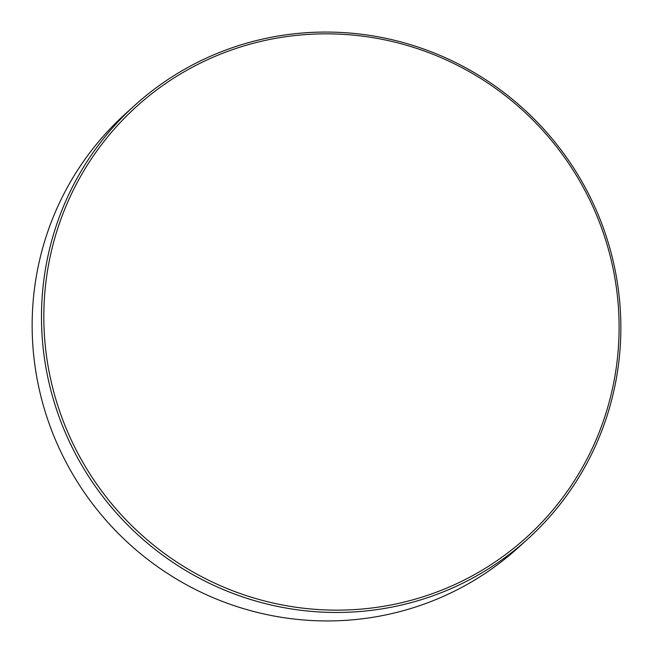 <?xml version="1.0" encoding="UTF-8"?>
<svg xmlns="http://www.w3.org/2000/svg" width="653" height="653" viewBox="0 0 653 653"><rect width="100%" height="100%" fill="white"/><g stroke="black" fill="none" stroke-linecap="round" stroke-linejoin="round"><path stroke-width="0.98" d="M613.763 271.966A290.552 285.214 47.8 0 0 276.301 38.217A290.552 285.214 47.8 0 0 49.163 372.03A290.552 285.214 47.8 0 0 386.625 605.772A290.552 285.214 47.8 0 0 613.763 271.966M46.861 372.651A292.626 287.247 -132.2 0 1 134.51 105.582A292.626 287.247 -132.2 0 1 421.136 48.118A292.626 287.247 -132.2 0 1 615.477 271.877A292.626 287.247 -132.2 0 1 527.828 538.945A292.626 287.247 -132.2 0 1 241.202 596.409A292.626 287.247 -132.2 0 1 46.861 372.651M134.51 105.582L125.172 114.055A292.626 287.247 47.8 0 0 37.523 381.123A292.626 287.247 47.8 0 0 231.864 604.882A292.626 287.247 47.8 0 0 518.49 547.418L527.828 538.945"/></g></svg>
